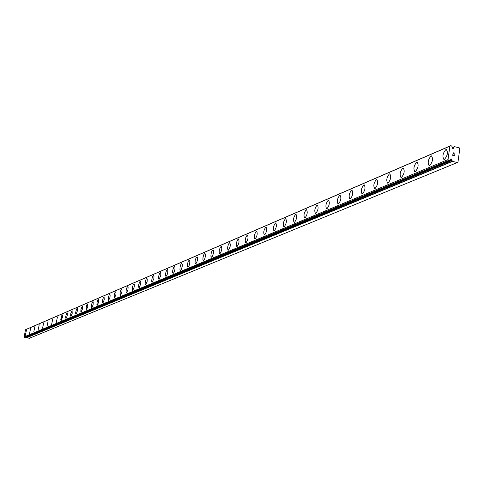 <?xml version="1.0" encoding="UTF-8"?>
<svg xmlns="http://www.w3.org/2000/svg" width="484" height="484" viewBox="0 0 484 484"><rect width="100%" height="100%" fill="white"/><g stroke="black" fill="none" stroke-linecap="round" stroke-linejoin="round"><path stroke-width="0.73" d="M452.334 148.346L453.55 147.826L454.543 146.676L459.28 147.862L459.8 148.667L457.973 162.055L457.271 162.557L452.528 161.378L450.991 158.704L450.543 159.95L449.721 160.64L448.686 160.422L448.027 159.581L449.872 146.174L450.707 145.708L451.626 145.944L453.169 148.612L453.55 147.826M443.882 159.436C442.188 156.417 442.842 153.144 445.855 149.604L446.478 149.532M444.494 159.369L444.076 159.46C442.116 156.743 442.709 153.458 445.837 149.604L446.266 149.508C448.22 152.23 447.633 155.515 444.494 159.369M429.102 165.661C427.463 162.684 428.11 159.466 431.032 155.987L431.625 155.915M429.677 165.595L429.284 165.679C427.396 162.999 427.977 159.768 431.02 155.987L431.425 155.89C433.307 158.583 432.726 161.819 429.677 165.595M414.806 171.675C413.227 168.747 413.856 165.576 416.7 162.158L417.262 162.092M415.357 171.614L414.976 171.693C413.161 169.043 413.735 165.867 416.688 162.158L417.075 162.067C418.89 164.729 418.315 167.906 415.357 171.614M400.976 177.495C399.451 174.615 400.068 171.493 402.833 168.129L403.366 168.069M401.496 177.434L401.133 177.513C399.391 174.899 399.947 171.766 402.821 168.129L403.19 168.045C404.939 170.671 404.376 173.798 401.496 177.434M387.587 183.133C386.111 180.29 386.716 177.217 389.408 173.913L389.916 173.853M388.083 183.073L387.738 183.146C386.05 180.562 386.607 177.483 389.396 173.907L389.753 173.829C391.435 176.424 390.884 179.503 388.083 183.073M374.622 188.591C373.194 185.789 373.787 182.764 376.413 179.51L376.891 179.449M375.094 188.536L374.761 188.603C373.134 186.05 373.678 183.019 376.395 179.51L376.733 179.431C378.361 181.996 377.81 185.027 375.094 188.536M362.05 193.878C360.671 191.119 361.258 188.137 363.811 184.936L364.271 184.882M362.504 193.824L362.183 193.89C360.616 191.368 361.155 188.379 363.799 184.93L364.119 184.864C365.692 187.393 365.148 190.381 362.504 193.824M349.865 199.003C348.534 196.286 349.109 193.346 351.596 190.194L352.031 190.139M350.295 198.954L349.993 199.021C348.48 196.522 349.006 193.582 351.584 190.194L351.892 190.121C353.411 192.626 352.872 195.572 350.295 198.954M338.05 203.976C336.755 201.296 337.324 198.404 339.75 195.3L340.167 195.246M338.455 203.927L338.165 203.988C336.707 201.525 337.227 198.628 339.738 195.294L340.034 195.227C341.492 197.702 340.972 200.606 338.455 203.927M326.579 208.804C325.327 206.154 325.883 203.304 328.249 200.249L328.648 200.201M326.966 208.755L326.688 208.816C325.278 206.378 325.793 203.522 328.237 200.249L328.521 200.182C329.937 202.627 329.416 205.488 326.966 208.755M315.441 213.486C314.231 210.879 314.781 208.066 317.087 205.059L317.468 205.01M315.816 213.444L315.544 213.498C314.183 211.091 314.691 208.271 317.074 205.053L317.353 204.992C318.714 207.412 318.2 210.225 315.816 213.444M304.63 218.036C303.456 215.465 303.994 212.694 306.245 209.723L306.608 209.681M304.981 217.994L304.726 218.048C303.407 215.664 303.91 212.887 306.233 209.723L306.499 209.663C307.818 212.052 307.31 214.829 304.981 217.994M294.115 222.458C292.983 219.917 293.51 217.183 295.712 214.261L296.057 214.218M294.46 222.416L294.212 222.471C292.935 220.111 293.431 217.376 295.7 214.261L295.954 214.206C297.23 216.566 296.728 219.306 294.46 222.416M283.902 226.76C282.801 224.249 283.322 221.551 285.475 218.671L285.802 218.629M284.229 226.718L283.987 226.766C282.753 224.437 283.249 221.739 285.457 218.671L285.705 218.617C286.939 220.952 286.443 223.656 284.229 226.718M273.968 230.935C272.897 228.46 273.412 225.798 275.517 222.961L275.832 222.918M274.277 230.898L274.047 230.947C272.855 228.642 273.339 225.98 275.499 222.955L275.735 222.906C276.927 225.217 276.443 227.879 274.277 230.898M264.3 235C263.266 232.556 263.774 229.93 265.825 227.129L266.133 227.093M264.597 234.964L264.379 235.012C263.223 232.731 263.701 230.106 265.813 227.129L266.037 227.081C267.192 229.368 266.714 231.993 264.597 234.964M254.893 238.957L254.288 237.463L254.481 235.212L255.473 232.272L256.689 231.152M255.177 238.927L254.965 238.969C253.852 236.712 254.324 234.117 256.387 231.189L256.605 231.14C257.724 233.403 257.246 235.998 255.177 238.927M245.739 242.811L245.146 241.334L245.521 238.309L246.314 236.204L247.499 235.109M246.011 242.774L245.805 242.817C244.722 240.584 245.194 238.025 247.209 235.139L247.415 235.097C248.498 237.335 248.032 239.895 246.011 242.774M236.815 246.562L236.246 245.104L236.44 242.907L237.396 240.04L238.552 238.957M237.081 246.531L236.882 246.568C235.835 244.359 236.295 241.837 238.267 238.993L238.473 238.945C239.519 241.159 239.054 243.688 237.081 246.531M228.127 250.216L227.571 248.782L227.946 245.824L228.999 243.289L229.833 242.708M228.381 250.186L228.194 250.222C227.177 248.038 227.631 245.545 229.561 242.738L229.755 242.702C230.771 244.892 230.311 247.384 228.381 250.186M219.663 253.779L219.119 252.358L219.319 250.21L220.238 247.415L221.333 246.368M219.905 253.749L219.185 253.029L219.282 250.325L220.208 247.445L221.261 246.356C222.247 248.522 221.793 250.99 219.905 253.749M211.405 257.252L210.879 255.848L211.248 252.963L212.264 250.488L213.051 249.932M211.635 257.222L210.939 256.508L211.042 253.834L211.956 250.99L212.984 249.919L213.504 250.67L213.402 253.35L212.488 256.193L211.635 257.222M203.353 260.634L202.844 259.255L203.213 256.399L203.933 254.421L204.974 253.404M203.576 260.61L202.905 259.902L203.008 257.258L203.903 254.451L204.907 253.398L205.416 254.136L205.307 256.786L204.678 258.994L203.576 260.61M195.5 263.937L195.052 263.114L195.203 260.495L196.081 257.797L197.091 256.798M195.718 263.913L195.058 263.211L195.173 260.598L196.05 257.827L197.03 256.786L197.581 258.045L197.411 260.138L196.794 262.322L195.718 263.913M187.84 267.162L187.356 265.813L187.719 263.024L188.415 261.094L189.407 260.102M188.046 267.138L187.405 266.442L187.526 263.859L188.391 261.118L189.347 260.096L189.825 260.822L189.71 263.411L189.099 265.571L188.046 267.138M180.357 270.308L179.933 269.503L180.084 266.944L180.937 264.306L181.899 263.332M180.556 270.284L179.939 269.594L180.06 267.041L180.907 264.331L181.845 263.326L182.365 264.554L182.19 266.605L181.337 269.316L180.556 270.284M173.054 273.381L172.6 272.062L172.794 270.054L173.629 267.446L174.573 266.484M173.248 273.357L172.643 272.673L172.77 270.145L173.605 267.471L174.518 266.478L175.026 267.694L174.851 269.721L174.01 272.401L173.248 273.357M165.921 276.382L165.48 275.075L165.679 273.091L166.496 270.508L167.422 269.564M166.109 276.358L165.522 275.68L165.649 273.182L166.472 270.538L167.367 269.558L167.809 270.26L167.682 272.764L167.101 274.851L166.109 276.358M158.952 279.31L158.522 278.022L158.722 276.055L159.532 273.502L160.428 272.571M159.133 279.286L158.564 278.621L158.691 276.146L159.508 273.527L160.379 272.565L160.857 273.756L160.676 275.741L159.133 279.286M152.145 282.172L151.728 280.901L151.922 278.953L152.72 276.431L153.597 275.511M152.315 282.148L151.764 281.488L151.897 279.038L152.696 276.455L153.549 275.505L154.015 276.685L153.833 278.645L152.315 282.148M145.49 284.973L145.085 283.715L145.43 281.095L146.065 279.292L146.924 278.385M145.654 284.949L145.115 284.296L145.254 281.869L146.041 279.316L146.876 278.379L147.281 279.062L147.148 281.488L145.654 284.949M138.981 287.708L138.618 286.958L138.781 284.556L139.555 282.087L140.396 281.192M139.144 287.69L138.618 287.036L138.757 284.64L139.537 282.111L140.354 281.186L140.79 282.347L140.608 284.265L139.144 287.69M132.616 290.382L132.235 289.154L132.428 287.266L133.191 284.822L134.014 283.939M132.773 290.364L132.265 289.716L132.404 287.345L133.173 284.846L133.971 283.933L134.358 284.604L134.219 286.982L132.773 290.364M126.397 293.002L126.046 292.269L126.215 289.916L126.965 287.496L127.77 286.625M126.542 292.983L126.046 292.342L126.191 289.995L126.947 287.52L127.728 286.619L128.109 287.284L127.964 289.638L126.542 292.983M120.304 295.561L120.135 292.511L120.879 290.116L121.665 289.257M120.449 295.543L119.965 294.907L120.111 292.584L120.855 290.134L121.623 289.25L122.028 290.376L121.847 292.233L120.449 295.543M114.345 298.065L114.188 295.046L114.914 292.681L115.688 291.828M114.484 298.047L114.012 297.418L114.163 295.119L114.896 292.699L115.646 291.822L116.039 292.935L115.858 294.78L114.484 298.047M108.513 300.522L108.362 297.527L109.082 295.186L109.838 294.345M108.646 300.503L108.186 299.88L108.337 297.599L109.063 295.204L109.795 294.339L110.146 294.986L110.001 297.267L108.646 300.503M102.796 302.923L102.656 299.959L103.37 297.642L104.108 296.813M102.929 302.905L102.481 302.288L102.632 300.032L103.352 297.66L104.072 296.807L104.26 299.705L102.929 302.905M97.205 305.277L97.072 302.343L97.774 300.044L98.5 299.227M97.332 305.259L96.897 304.642L97.048 302.409L97.756 300.062L98.464 299.221L98.639 302.095L97.332 305.259M91.724 307.576L91.494 305.301L92.293 302.397L92.88 301.611L93.224 301.877L93.14 304.43L92.232 307.146L91.748 307.582L91.422 306.953L91.881 303.48L92.97 301.586M86.358 309.833L86.243 306.959L86.926 304.708L87.622 303.91M86.473 309.82L86.061 309.216L86.219 307.025L87.586 303.904L87.749 306.723L86.473 309.82M81.094 312.047L80.991 309.197L82.347 306.178M81.209 312.029L80.81 311.436L80.967 309.264L82.316 306.172L82.462 308.967L81.209 312.029M75.94 314.213L75.673 312.585L76.508 309.185L77.059 308.423L77.38 308.683L77.289 311.164L76.23 314.062L75.825 314.14L75.637 313.172L76.115 310.226L77.144 308.399M70.888 316.336L70.791 313.547L72.104 310.583M70.997 316.324L70.61 315.737L70.773 313.602L72.08 310.583L72.213 313.323L70.997 316.324M65.933 318.424L65.679 316.82L66.496 313.487L67.028 312.743L67.337 312.997L67.234 315.435L66.387 318.018L65.951 318.424L65.661 317.825L66.114 314.509L67.107 312.718M61.069 320.469L62.158 314.836L62.515 315.411L62.351 317.51L61.341 320.323L60.96 320.396L60.79 319.452L61.256 316.59L62.236 314.818M56.301 322.471L57.457 316.875M51.625 324.437L52.768 318.896M47.039 326.367L48.17 320.874M42.531 328.261L43.675 322.822M42.622 328.249L43.651 322.822L42.622 328.249M38.115 330.118L39.222 324.728M33.771 331.945L34.872 326.603M29.512 333.736L30.595 328.442M25.325 335.491L26.402 330.245M26.402 336.876L26.699 337.747L29.349 338.292L457.271 162.557M450.707 145.708L25.942 329.489L25.464 329.749L24.2 336.876L25.138 337.409L449.624 160.652M452.885 155.328L453.665 155.521L452.885 155.328L453.03 154.257L452.885 155.328M453.665 155.521L453.744 154.934L453.665 155.521M453.877 154.971L453.792 155.552L453.877 154.971M454.573 155.745L454.724 154.68L454.573 155.745M454.682 155.921L454.851 154.711L454.688 155.921L452.74 155.431L452.903 154.227M453.544 153.398L453.109 152.744L455.057 153.228L453.109 152.744M455.057 153.228L453.339 152.944L455.057 153.228M26.378 336.931L451.905 159.817M24.557 337.306L448.686 160.422M24.2 336.876L448.027 159.581M25.464 329.749L449.872 146.174M26.699 337.747L452.528 161.378M26.614 337.669L452.371 161.22M26.372 337.281L451.917 160.482M26.336 337.173L451.844 160.277M25.071 337.415L449.606 160.652M452.183 147.983L453.611 147.366M452.171 147.88L453.714 147.221L452.171 147.88M452.189 147.674L454.355 146.743M25.138 337.409L449.721 160.64M452.195 147.638L454.428 146.682"/></g></svg>
